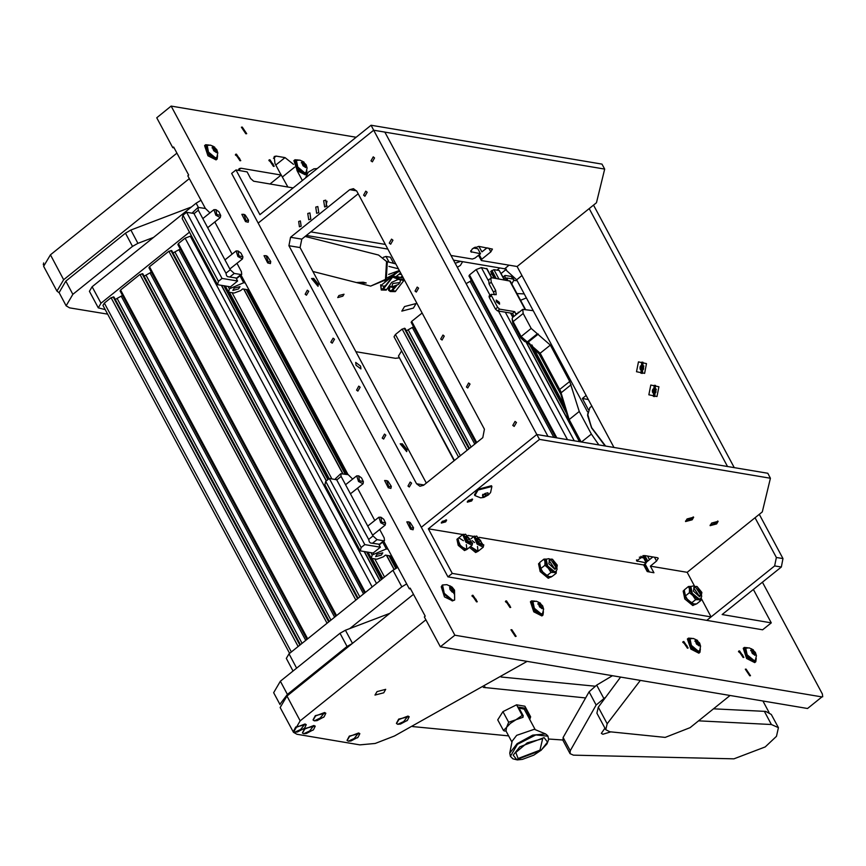 <?xml version="1.0" encoding="UTF-8"?>
<svg xmlns="http://www.w3.org/2000/svg" width="866" height="866" viewBox="0 0 866 866"><rect width="100%" height="100%" fill="white"/><g stroke="black" fill="none" stroke-linecap="round" stroke-linejoin="round"><path stroke-width="1.3" d="M242.242 127.031L246.658 133.667L245.868 133.808L241.452 127.183L242.242 127.031M746.07 669.061L750.497 675.686L749.707 675.837L745.29 669.202L746.07 669.061M511.752 629.679L516.179 636.304L515.389 636.456L510.962 629.831L511.752 629.679M476.538 601.87L477.307 601.729L472.988 595.256L472.219 595.397L476.538 601.87M510.009 607.499L510.778 607.347L506.469 600.885L505.701 601.026L510.009 607.499M743.125 657.5L743.894 657.359L739.586 650.886L738.817 651.037L743.125 657.5M687.333 648.125L688.102 647.985L683.794 641.511L683.025 641.663L687.333 648.125M240.001 160.73L240.77 160.589L236.461 154.116L235.693 154.267L240.001 160.73M273.472 166.359L274.241 166.218L269.932 159.745L269.164 159.885L273.472 166.359M293.509 164.356L285.033 157.623L276.113 156.118L274.186 156.475L274.966 163.447L281.169 175.019L240.997 168.275L239.081 168.632L238.312 170.386M302.364 180.474L296.962 170.396M821.931 696.924L807.491 708.529L821.931 696.924L454.834 635.233L171.132 106.128L356.164 137.229M822.7 696.784L822.386 693.991L762.437 582.19M588.36 409.596L582.417 398.501L588.339 399.507M582.417 398.501L586.185 395.481M205.307 208.403L187.814 175.766L188.68 175.073L173.611 146.96L172.745 147.664L174.098 147.891M172.745 147.664L156.692 117.733L171.132 106.128M807.491 708.529L440.393 646.837L424.351 616.906L425.217 616.213L410.138 588.101L409.272 588.793L410.636 589.032M409.272 588.793L383.757 541.207M348.045 474.611L241.019 275.009M521.906 275.594L516.688 279.783L587.603 412.032M516.688 279.783L504.672 268.741L509.046 265.223M306.369 235.411L387.849 249.105M453.492 260.136L504.672 268.741M454.834 635.233L440.393 646.837M270.019 183.982L281.169 175.019M287.88 186.991L280.649 174.055M656.991 396.552L658.929 386.788L650.842 385.078L648.905 394.831L656.991 396.552M644.585 373.398L646.512 363.633L638.426 361.923L636.499 371.687L644.585 373.398M776.315 557.433L783.005 558.559L781.338 566.992L774.637 565.877L776.315 557.433L755.033 517.749M727.57 466.536L589.248 208.554M614.048 447.451L517.067 266.566L481.355 260.569L478.508 255.264M774.637 565.877L706.786 620.402L762.578 629.777L771.238 622.816L753.366 589.475M771.238 622.816L722.147 614.568L781.338 566.992M783.005 558.559L759.298 514.328M734.271 467.662L593.502 205.134M693.201 516.861L691.62 518.886L685.515 520.986M687.084 518.951L693.623 517.219L692.107 519.795L685.58 521.538L687.084 518.951M717.741 520.986L716.171 523.021L710.066 525.11M711.635 523.086L718.174 521.343L716.658 523.93L710.12 525.662L711.635 523.086M445.676 521.873L446.683 520.152L442.331 521.31L441.314 523.032L445.676 521.873M471.656 500.992L472.674 499.271L468.311 500.429L467.304 502.15L471.656 500.992M517.067 266.566L596.468 202.752L604.663 169.054L373.69 130.246L384.85 132.119L547.983 436.345L536.823 434.472L421.32 527.297L447.917 576.897L452.258 573.422L428.313 528.78L539.486 439.43L536.823 434.472L767.796 473.291L770.448 478.249L762.253 511.947L687.182 572.285L650.355 566.093L653.906 572.707L647.216 571.582L643.665 564.968L646.263 562.878L636.478 560.876L644.553 555.582L657.391 557.736L658.247 558.234L656.569 561.103L650.355 566.093M648.212 571.755L644.64 564.188M652.877 556.979L646.047 562.467M646.263 562.878L643.6 557.92L639.314 557.195M539.486 439.43L770.448 478.249M428.313 528.78L462.769 534.571M467.997 535.448L473.918 536.444M479.158 537.321L643.665 564.968M447.917 576.897L706.786 620.402L711.116 616.928L701.092 598.222M452.258 573.422L711.116 616.928M694.803 586.498L687.182 572.285M645.04 563.863L649.37 571.95M479.244 254.68L481.68 259.226L490.784 251.909L492.462 249.051L478.768 246.388L472.371 248.813L470.693 251.681L480.478 253.684L474.99 258.1L472.435 259.064L450.991 255.47M293.152 187.868L253.641 181.232L250.631 178.472L247.091 171.858L235.931 169.985L259.865 214.627L371.038 125.278L373.69 130.246L258.198 223.06L231.601 173.46L235.931 169.985M385.338 244.429L310.742 231.893M481.68 259.226L481.355 260.569M474.73 248.206L474.362 247.524M478.952 246.42L481.918 251.941L487.082 247.784M604.663 169.054L602 164.096L371.038 125.278M473.518 248.001L477.815 248.726L480.478 253.684M475.196 247.124L475.889 248.401M202.612 229.739L198.411 222.118M182.964 215.169L218.427 281.309L217.604 284.676L182.141 218.535L182.964 215.169L186.569 212.267L193.897 213.501M224.77 271.08L220.657 263.405M218.427 281.309L222.032 278.408L237.652 281.028L230.432 286.83L217.604 284.676M235.996 277.954L237.652 281.028M186.569 212.267L222.032 278.408M238.637 288.919L239.979 286.624L234.177 288.161L232.835 290.456L238.637 288.919M245.316 283.02L243.627 282.738L229.382 288.757L228.148 286.451M229.382 288.757L228.57 292.134L225.257 285.964M228.57 292.134L234.145 293.065L240.542 290.64L242.707 288.898L249.04 289.958M236.894 278.094L227.661 276.73L226.6 275.745L226.004 273.364L193.962 213.61L192.685 212.516L198.043 207.461L198.346 210.243L194.016 213.729M236.635 278.051L240.964 274.576L234.275 273.45L229.945 276.925M225.939 273.245L230.269 269.77L198.346 210.243M198.043 207.461L205.502 208.435L209.918 212.874M214.79 221.967L232.077 254.214M236.959 263.307L241.43 271.643L241.733 274.425L240.964 274.576M230.269 269.77L234.275 273.45M533.25 310.678L522.718 309.324L512.618 317.443L512.152 318.634L513.083 321.622L521.061 336.506L540.2 353.263L559.653 389.538L569.752 381.419L579.278 411.48L591.37 434.028L598.828 444.897M526.842 341.983L524.666 341.518L520.737 337.848L521.061 336.506L531.161 328.387L523.183 313.503L513.083 321.622L512.748 322.975L512.152 318.634M579.982 441.725L568.994 421.244L560.421 392.926L539.864 354.605L526.983 342.016L524.666 341.518M520.737 337.848L512.748 322.975M522.718 309.324L523.183 313.503M531.161 328.387L550.3 345.144L569.752 381.419M571.17 384.742L561.071 392.861L569.168 419.599L579.278 411.48M568.994 421.244L569.168 419.599L581.14 441.92M561.071 392.861L560.605 391.14L560.421 392.926M560.605 391.14L559.653 389.538M379.622 544.292L370.399 542.939L369.327 541.954L368.743 539.572L336.69 479.807L335.423 478.714L340.782 473.659L341.085 476.452L336.755 479.926M379.373 544.259L383.703 540.774L377.013 539.648L372.683 543.134M368.678 539.453L373.008 535.967L341.085 476.452M340.782 473.659L348.24 474.644L352.657 479.082M357.528 488.175L374.816 520.412M379.698 529.516L384.158 537.851L384.472 540.633L383.703 540.774M373.008 535.967L377.013 539.648M345.339 495.947L341.15 488.327M325.703 481.377L361.165 547.507L360.343 550.884L324.88 484.744L325.703 481.377L329.307 478.476L336.636 479.71M367.509 537.277L363.309 529.667M361.165 547.507L364.77 544.606L380.39 547.236L373.17 553.038L360.343 550.884M378.734 544.151L380.39 547.236M329.307 478.476L364.77 544.606M381.376 555.117L382.718 552.822L376.916 554.37L375.573 556.665L381.376 555.117M388.055 549.228L386.366 548.936L372.12 554.965L370.886 552.649M372.12 554.965L371.308 558.332L367.996 552.172M371.308 558.332L376.883 559.274L383.281 556.838L385.446 555.095L391.778 556.167M315.744 207.104L317.822 206.509L318.753 212.722L316.675 213.307L315.744 207.104M323.678 200.717L325.757 200.133L326.699 206.335L324.62 206.931L323.678 200.717M307.798 213.48L309.876 212.895L310.818 219.098L308.74 219.693L307.798 213.48M301.206 226.232L300.415 220.938L298.64 221.436L299.441 226.74L301.206 226.232M356.045 365.29L355.731 362.432L360.624 366.058L360.938 368.916L356.045 365.29M326.991 201.269L326.006 205.188L327.088 205.967M367.184 192.263L365.798 191.213L363.568 195.164L364.954 196.214L367.184 192.263M308.718 291.29L307.343 290.24L305.113 294.191L306.499 295.241L308.718 291.29M334.438 339.245L333.053 338.195L330.823 342.146L332.208 343.196L334.438 339.245M392.893 240.207L391.508 239.157L389.278 243.108L390.663 244.158L392.893 240.207M360.148 387.189L358.762 386.139L356.532 390.09L357.918 391.14L360.148 387.189M418.603 288.161L417.217 287.111L414.987 291.063L416.373 292.113L418.603 288.161M385.857 435.143L384.472 434.093L382.242 438.044L383.627 439.094L385.857 435.143M444.312 336.105L442.927 335.055L440.697 339.007L442.082 340.057L444.312 336.105M411.567 483.087L410.181 482.037L407.951 485.988L409.337 487.038L411.567 483.087M470.022 384.06L468.636 383.01L466.406 386.961L467.792 388.011L470.022 384.06M374.588 157.915L373.203 156.865L370.973 160.816L372.358 161.866L374.588 157.915M516.439 422.467L515.053 421.417L512.824 425.368L514.209 426.418L516.439 422.467M258.198 223.06L421.32 527.297L536.823 434.472L373.69 130.246L258.198 223.06M426.343 483.044L300.08 247.568L301.747 239.124L358.178 193.778M290.597 237.252L288.919 245.695L416.589 483.791L419.913 486.302L423.582 485.263L482.773 437.698L484.44 429.255L356.77 191.159L353.447 188.636L349.788 189.676L290.597 237.252L301.747 239.124M475.098 536.758L478.346 543.848L483.683 545.558L476.755 536.054L475.098 536.758M483.802 544.822L483.26 547.16L477.079 544.065L473.962 536.649L476.755 536.054M478.184 538.284L476.657 538.349L477.274 540.622L480.543 544.097L480.695 543.523L482.081 544.032L480.554 540.395L478.184 538.284M470.552 546.522L478.064 551.328L476.711 551.588L470.552 546.522M472.046 540.59L474.622 542.592M477.512 546.446L478.064 551.328L475.629 552.454L469.469 547.399M463.938 534.885L467.185 541.975L472.522 543.686L465.594 534.181L463.938 534.885M472.652 542.95L472.1 545.277L465.919 542.192L462.801 534.777L465.594 534.181M467.023 536.411L465.497 536.476L466.114 538.749L469.394 542.213L469.534 541.651L470.92 542.159L469.394 538.522L467.023 536.411M457.605 538.955L460.723 546.359L466.904 549.455L465.562 549.715L459.305 544.519L458.006 538.392L457.605 538.955M459.348 538.132L463.462 540.72M466.352 544.573L466.904 549.455L464.479 550.581L458.222 545.385L456.923 539.258L463.202 534.214M246.085 220.538L248.596 220.213L245.219 215.006L243.898 214.367L246.085 220.538M248.596 220.213L248.206 222.226L245.554 221.62L241.852 214.324L243.898 214.367M388.823 486.735L391.335 486.411L387.957 481.215L386.637 480.576L388.823 486.735M391.335 486.411L390.934 488.435L388.282 487.818L384.58 480.522L386.637 480.576M268.254 261.868L270.755 261.543L267.388 256.347L266.068 255.708L268.254 261.868M270.755 261.543L270.365 263.567L267.713 262.95L264.011 255.654L266.068 255.708M410.982 528.076L413.493 527.751L410.116 522.544L408.806 521.906L410.982 528.076M413.493 527.751L413.104 529.765L410.452 529.158L406.749 521.862L408.806 521.906M216.673 214.454L220.7 215.526L218.838 211.705L216.002 209.68L216.673 214.454M220.7 215.526L220.31 217.539L215.818 215.244L213.956 209.637L216.002 209.68M359.412 480.652L363.439 481.723L361.577 477.913L358.74 475.889L359.412 480.652M363.439 481.723L363.038 483.748L358.556 481.453L356.695 475.835L358.74 475.889M238.843 255.784L242.859 256.856L240.997 253.045L238.172 251.021L238.843 255.784M242.859 256.856L242.469 258.88L237.988 256.585L236.115 250.967L238.172 251.021M381.581 521.992L385.597 523.064L383.735 519.254L380.91 517.219L381.581 521.992M385.597 523.064L385.208 525.077L380.726 522.783L378.853 517.175L380.91 517.219M700.8 593.437L701.915 592.463L697.141 586.607L700.8 593.437M701.915 592.463L701.514 594.477L700.562 594.661L695.16 586.574L696.318 586.434M556.199 566.126L557.314 565.152L552.54 559.295L556.199 566.126M557.314 565.152L556.925 567.165L555.961 567.349L550.57 559.263L551.718 559.122M684.302 590.092L683.144 591.023L684.811 598.904L692.854 605.583L696.037 603.948M684.227 590.157L685.894 598.027L693.937 604.706L695.669 604.381M539.702 562.792L538.544 563.712L540.211 571.592L548.254 578.272L551.447 576.637M539.637 562.846L541.293 570.726L549.336 577.405L551.068 577.081M690.83 586.542L690.256 587.007L691.674 593.74L698.559 599.456L700.616 598.72L699.133 598.991L692.248 593.286L690.83 586.542L693.287 585.99L695.084 586.639M694.662 587.57L693.698 587.743L699.089 595.83L701.514 594.477M690.971 586.434L689.477 588.934L688.502 586.455L691.014 586.401M700.897 598.46L700.756 600.549L698.862 599.737L700.746 598.601M689.542 589.335L692.854 595.527L689.477 592.636L689.477 588.934M688.502 586.455L684.335 589.811L684.66 594.682L687.658 599.694L684.692 594.758M691.49 603.082L688.048 600.16L693.655 603.916L696.578 603.905L700.756 600.549M688.048 600.16L687.658 599.694M693.255 595.981L698.526 599.683L695.604 599.683L692.854 595.527M685.309 595.992L689.477 592.636M691.425 603.039L695.604 599.683M546.23 559.23L545.656 559.696L547.074 566.44L553.959 572.145L556.015 571.408L554.543 571.69L547.658 565.974L546.23 559.23L548.687 558.678L550.484 559.328M550.062 560.259L549.098 560.443L554.5 568.529L556.925 567.165M543.913 559.155L546.414 559.09L544.876 561.623L543.913 559.155L539.745 562.499L540.059 567.371L543.058 572.394L540.092 567.457M556.297 571.149L556.156 573.238L554.262 572.426L556.145 571.289M544.941 562.023L548.254 568.215L544.876 565.325L544.876 561.623M546.89 575.771L543.458 572.848L549.066 576.604L551.988 576.594L556.156 573.238M543.458 572.848L543.058 572.394M548.654 568.67L553.926 572.372L551.003 572.372L548.254 568.215M540.709 568.681L544.876 565.325M546.836 575.728L551.003 572.372M641.165 373.257L642.442 373.333L643.016 362.269M640.288 369.598L641.933 370.54L643.514 369.262L643.557 365.842L641.912 364.911L640.32 366.188L640.288 369.598M642.518 365.798L640.58 366.231M641.987 373.257L642.788 362.215L641.738 362.194L640.937 373.224L641.987 373.257M641.695 369.75L642.442 369.858M641.446 366.394L641.046 369.49M653.581 396.401L654.848 396.476L655.421 385.413M652.704 392.753L654.339 393.684L655.93 392.406L655.963 388.996L654.328 388.055L652.737 389.332L652.704 392.753M654.934 388.942L652.996 389.386M654.404 396.401L655.205 385.37L654.155 385.338L653.354 396.368L654.404 396.401M654.111 392.893L654.848 393.002M653.852 389.538L653.451 392.644M318.19 284.99L318.396 284.286L313.698 278.441L312.713 278.69L318.19 284.99M318.396 284.286L317.995 286.3L311.511 278.538L313.698 278.441M472.208 498.978L467.315 501.598M472.284 499L471.44 500.093M468.668 501.576L467.294 501.674M482.698 494.356L488.478 494.973L483.856 497.452L482.698 494.356M483.856 497.452L480.673 497.809L474.871 495.536L478.064 490.091L491.856 486.432L490.535 492.516L488.478 494.973M491.856 486.432L491.477 485.707L477.675 489.377L474.492 494.822L474.871 495.536M484.992 493.523L482.492 495.536L482.914 496.824L485.837 496.099L488.337 494.085L487.915 492.797L484.992 493.523M484.624 493.826L485.837 496.099M487.688 492.862L488.337 494.085M313.903 168.859L308.155 172.269L305.568 177.898M313.211 171.749L306.044 177.508M406.847 450.342L407.052 449.627L402.354 443.793L401.369 444.041L406.847 450.342M407.052 449.627L406.652 451.641L400.157 443.879L402.354 443.793M446.217 519.86L441.324 522.49M446.293 519.881L445.46 520.975M442.678 522.469L441.303 522.555M338.952 295.544L344.04 294.191L342.86 296.194L337.772 297.547L338.952 295.544M457.345 267.313L460.387 265.44L462.401 262.008L461.87 261.543M460.744 261.359L455.18 263.275M413.428 308.058L416.124 303.479L404.509 306.553L401.824 311.143L413.428 308.058M501.197 273.385L506.339 269.25M189.578 232.077L101.019 303.252L98.334 307.841L105.197 309.563M198.314 207.32L196.095 203.174L92.153 286.722L101.019 303.252M355.915 351.704L395.394 358.34L399.042 357.918M499.801 267.919L496.976 270.192M196.095 203.174L200.977 200.317M98.334 307.841L89.469 291.301L92.153 286.722M406.663 583.922L401.781 586.78L392.915 570.239L288.973 653.787L296.659 668.119M392.915 570.239L397.797 567.382M293.054 671.009L286.278 658.366L288.973 653.787M401.781 586.78L349.853 628.51M405.104 328.571L402.17 329.037L395.394 334.482L394.041 336.777L458.579 457.14M413.569 326.763L406.349 330.769M422.11 313.016L411.707 321.373L411.437 322.455M547.994 436.356L466.081 283.604L470.13 281.298L553.796 437.33M471.31 280.357L470.13 281.298M486.854 268.925L481.355 267.562L476.235 269.51L469.448 274.966L469.188 276.038M491.877 273.797L490.037 274.5M504.694 279.913L499.206 270.56L493.966 269.683L490.903 271.274L494.291 278.17M114.02 297.19L111.086 297.655L104.31 303.1L102.957 305.395L289.525 653.332M122.485 295.382L115.265 299.387M142.89 273.981L139.967 274.446L120.623 289.991L120.352 291.073M151.355 272.173L144.146 276.178M171.76 250.772L168.838 251.237L149.493 266.782L149.233 267.865M180.225 248.975L173.016 252.969M191.732 236.429L190.271 236.18L185.151 238.128L178.364 243.584L178.104 244.656M499.336 302.331L499.541 304.15L496.435 301.844L496.24 300.037L499.336 302.331M499.65 309.151L514.707 311.684L512.542 313.427L497.485 310.894L495.482 309.054L497.647 307.311L499.65 309.151L497.485 310.894M503.081 276.893L505.3 275.485L511.319 276.503L512.704 277.304L514.025 279.794L512.65 278.982L511.319 276.503M511.806 283.983L514.025 279.794M506.578 278.018L512.65 278.982M490.805 277.986L491.271 282.175L489.106 283.907L488.64 279.729L491.964 277.77L510.247 281.082L525.413 309.368M518.366 312.821L518.063 312.247L518.907 312.388M506.588 277.975L507.855 280.443M504.683 275.604L506.177 280.162M491.271 282.175L495.709 290.435L496.175 294.624L491.282 294.343L491.444 295.739L489.279 297.482L495.482 309.054M489.279 297.482L489.117 296.085L491.282 294.343M494.443 294.743L493.533 292.178L495.709 290.435M489.106 283.907L493.533 292.178M512.38 316.166L513.43 315.083L512.542 313.427M491.444 295.739L497.647 307.311M515.984 314.726L514.707 311.684M401.64 350.936L398.425 356.034L454.423 460.474M454.152 460.69L398.425 356.034M392.699 283.55L391.778 286.938L398.328 284.492L400.005 282.522L392.699 283.55M391.778 286.938L389.31 285.791M389.061 262.16L385.998 256.444L390.317 257.18L393.608 263.318M383.313 257.354L385.998 256.444M391.497 282.446L398.252 279.393M400.568 280.032L400.005 282.522M396.466 276.795L398.901 276.914M404.27 279.729L399.735 278.971L399.453 279.729L392.579 277.152L383.443 289.071L381.267 290.034L380.661 284.795M381.267 290.034L386.193 290.088L391.356 282.879M396.704 285.596L392.038 291.073L390.23 291.539L388.639 290.359L388.401 288.226L389.906 287.101L389.256 289.904L390.393 290.749L391.681 290.413L395.134 286.343M403.892 280.476L395.253 291.615L390.23 291.539M404.736 280.616L399.453 279.729M394.42 286.614L392.33 289.709M395.935 276.709L400.622 272.942M399.724 271.253L397.451 272.238L380.856 285.585L381.397 289.233L382.956 288.551L393.023 276.222L399.735 278.971M383.346 288.042L384.071 286.126L385.002 285.877M388.553 286.873L390.155 286.722L388.401 288.226L389.148 286.798M384.006 286.181L380.856 285.585M400.547 277.488L402.3 276.07M384.969 281.331L397.093 271.578L399.367 270.593M402.658 276.73L401.521 277.65M401.423 274.425L398.88 274.349M384.472 286.581L383.8 286.419M387.34 277.824L393.878 274.165M399.258 277.272L396.249 276.763M398.685 270.733L388.65 274.403M153.574 237.349L137.932 243.303L132.541 246.366L72.874 294.343L66.162 305.795L69.605 307.809L107.676 314.196M66.162 305.795L59.061 292.567L65.784 281.114L72.874 294.343M132.541 246.366L125.451 233.138L65.784 281.114M125.451 233.138L130.831 230.075L191.18 207.126M483.38 687.398L585.124 697.899M501.111 677.028L595.083 686.186M562.803 740.051L548.6 739.044M508.634 735.938L412.606 726.542M352.191 643.546L347.093 646.501L287.425 694.467L280.432 703.484M280.01 704.632L273.613 692.703L280.324 681.25L287.425 694.467M347.093 646.501L339.992 633.273L280.324 681.25M339.992 633.273L345.382 630.21L389.808 613.312M189.362 178.667L63.683 279.664L56.961 291.128L59.213 292.849M56.961 291.128L43.668 266.327L50.39 254.864L63.683 279.664M176.935 153.163L50.39 254.864M377.013 691.62L385.716 689.304L383.703 692.746L374.989 695.062L377.013 691.62M425.899 619.796L300.221 720.804L293.498 732.268L296.941 734.281L359.78 744.847L375.238 743.493L394.474 736.013L527.102 661.408M293.498 732.268L280.205 707.468L286.927 696.004L300.221 720.804M413.472 594.303L286.927 696.004M605.81 729.67L596.945 713.14L598.276 707.23L607.142 723.76L605.81 729.67L609.837 731.77L665.207 737.431L690.083 727.613L730.038 695.506M620.641 677.125L598.276 707.23M640.331 680.438L607.142 723.76M520.531 300.253L526.376 297.861M605.042 697.639L596.144 705.043L570.261 750.757L570.055 753.647L573.422 755.163L733.978 758.843L765.219 746.936L776.488 736.262L778.382 727.689L771.292 714.461L765.782 711.441L713.487 708.81M778.382 727.689L771.4 724.539L698.57 720.804M604.988 728.133L601.35 733.426L602.855 734.249L610.747 731.867M612.457 675.751L596.706 685.158L589.053 691.815L563.171 737.529L562.965 740.43L570.055 753.647M524.244 293.888L516.926 293.531M517.154 280.66L514.177 280.508M358.914 283.139L366.231 282.976L363.157 282.197L356.316 282.489L312.929 271.523M398.414 268.817L388.899 266.414M395.751 263.859L387.113 261.673M366.221 282.965L359.39 283.258L356.792 282.608M294.776 732.235L297.428 732.008L304.518 728.209L306.261 724.723L305.027 723.987L295.934 727.44L293.563 731.532L294.776 732.235L300.643 729.486L305.027 723.987M303.869 728.771L304.518 728.209M306.142 724.539L295.728 727.061L293.477 731.337M43.3 264.801L43.668 262.896M519.784 746.817L513.192 755.13L516.666 759.623L540.99 750.378L547.583 742.065L544.097 737.572L519.784 746.817M547.572 735.57L545.569 733.892L532.677 735.104L517.078 743.656L509.738 753.106L510.355 756.321L512.91 758.811L517.316 759.872L522.371 759.385L533.759 755.109L541.077 750.313L547.009 743.948L548.568 739.694L547.907 736.197L535.805 734.877L517.413 744.295L510.355 756.321L517.413 744.295L535.805 734.877L547.907 736.197L547.572 735.57M545.569 733.892L534.3 729.259L516.666 735.31L512.12 741.155L509.738 753.106M529.721 719.451L530.587 716.821L529.202 718.499L524.201 709.178L519.015 708.02M522.793 716.777L523.053 717.254L515.941 719.798L510.28 723.402L506.556 727.343L505.982 730.98L504.467 730.969L503.449 730.503L497.755 719.884L502.951 711.635L508.645 722.255L506.556 727.343L503.449 730.503M518.074 758.497L515.833 752.402L527.275 742.79L542.701 738.698L539.919 750.194L518.074 758.497M522.512 717.373L523.226 715.89L522.209 715.413L515.941 719.798L508.645 722.255M502.951 711.635L516.526 704.805L522.209 715.413M530.587 716.821L524.893 706.212L516.526 704.805M529.927 717.016L525.207 708.215L518.518 707.089L523.226 715.89M524.136 709.081L525.207 708.215M449.768 585.784L452.16 587.148L454.574 590.157L454.087 593.838L449.768 585.784M454.574 590.157L454.618 600.008L452.788 600.355L444.301 593.307L442.548 584.994L446.888 584.615L452.16 587.148M442.548 584.994L441.92 585.492L443.673 593.805L452.16 600.863L454.618 600.008M451.554 587.494L449.627 587.17L449.995 589.486L452.29 592.128L454.217 592.452L453.86 590.136L451.554 587.494L449.887 588.837M451.911 591.705L453.86 590.136M441.249 586.683L444.518 596.869L452.691 600.907M239.536 158.489L240.109 160.751M235.4 154.798L237.316 155.728M239.687 158.684L240.185 160.751M235.39 154.873L239.427 158.121L240.055 159.777M298.359 160.015L294.96 159.755L293.877 160.621L297.244 170.732L305.319 174.856L306.402 173.979L306.878 170.613M294.96 159.755L298.326 169.855L306.402 173.979M209.096 145.012L205.697 144.752L204.614 145.618L207.981 155.728L216.056 159.853L217.139 158.987L217.615 155.609M205.697 144.752L209.063 154.852L217.139 158.987M534.896 601.156L531.497 600.896L530.414 601.762L533.781 611.861L541.856 615.997L542.939 615.12L543.415 611.753M531.497 600.896L534.863 610.995L542.939 615.12M747.704 647.746L744.305 647.487L743.223 648.353L746.589 658.463L754.665 662.587L755.747 661.721L756.224 658.344M744.305 647.487L747.672 657.597L755.747 661.721M691.912 638.372L688.513 638.112L687.431 638.978L690.797 649.089L698.873 653.213L699.955 652.347L700.432 648.97M688.513 638.112L691.88 648.212L699.955 652.347M301.779 162.288L303.425 166.023L305.741 167.506L305.72 166.391L306.553 166.489L305.243 163.88L301.974 161.119L301.779 162.288M302.104 161.044L306.077 164.702L305.611 167.593L302.104 161.044M306.077 164.702L307.062 167.95L306.055 172.431L304.594 172.713L297.807 167.073L296.399 160.416L299.831 160.123L303.955 162.061M296.161 160.675L297.255 167.517L304.053 173.157L305.752 172.615M303.057 165.828L302.494 164.54M212.516 147.285L214.162 151.02L216.478 152.513L216.457 151.388L217.279 151.485L215.97 148.876L212.7 146.116L212.516 147.285M212.841 146.04L216.814 149.71L216.348 152.589L212.841 146.04M216.814 149.71L217.788 152.946L216.792 157.439L215.331 157.709L208.544 152.07L207.136 145.423L210.568 145.12L214.692 147.068M206.887 145.672L207.992 152.513L214.79 158.153L216.489 157.623M213.794 150.825L213.231 149.547M538.316 603.418L539.962 607.163L542.278 608.646L542.257 607.521L543.079 607.629L541.77 605.02L538.5 602.26L538.316 603.418M538.641 602.184L542.614 605.843L542.148 608.722L538.641 602.184M542.614 605.843L543.599 609.09L542.592 613.572L541.131 613.853L534.344 608.213L532.936 601.556L536.368 601.264L540.492 603.201M532.687 601.816L533.792 608.646L540.59 614.286L542.289 613.756M539.594 606.969L539.031 605.68M751.125 650.02L752.77 653.754L755.087 655.248L755.065 654.122L755.888 654.22L754.578 651.611L751.309 648.851L751.125 650.02M751.45 648.775L755.423 652.444L754.957 655.324L751.45 648.775M755.423 652.444L756.397 655.681L755.401 660.173L753.94 660.444L747.152 654.804L745.745 648.158L749.177 647.865L753.301 649.803M745.496 648.407L746.6 655.248L753.398 660.888L755.098 660.357M752.402 653.559L751.829 652.282M695.333 640.645L696.978 644.38L699.295 645.863L699.273 644.748L700.096 644.845L698.797 642.236L695.517 639.476L695.333 640.645M695.658 639.4L699.631 643.059L699.165 645.949L695.658 639.4M699.631 643.059L700.616 646.307L699.609 650.799L698.148 651.07L691.36 645.43L689.953 638.772L693.385 638.48L697.509 640.418M689.715 639.032L690.808 645.874L697.606 651.513L699.306 650.972M696.61 644.185L696.048 642.897M742.66 655.259L743.234 657.521M738.525 651.568L740.441 652.499M742.812 655.454L743.32 657.521M738.514 651.643L742.552 654.902L743.18 656.558M509.544 605.247L510.117 607.51M505.408 601.556L507.324 602.487M509.706 605.442L510.204 607.521M505.398 601.643L509.435 604.89L510.063 606.546M476.073 599.629L476.646 601.881M471.938 595.927L473.854 596.869M476.224 599.824L476.722 601.892M471.927 596.014L475.954 599.261L476.592 600.917M273.017 164.118L273.58 166.369M268.871 160.416L270.787 161.357M273.169 164.313L273.667 166.38M268.861 160.502L272.898 163.75L273.537 165.406M686.879 645.884L687.442 648.147M682.733 642.193L684.649 643.124M687.03 646.079L687.528 648.147M682.722 642.269L686.76 645.516L687.388 647.173M397.754 724.279L400.406 724.063L407.496 720.263L409.239 716.767L408.005 716.041L398.912 719.494L396.531 723.586L397.754 724.279L403.621 721.54L408.005 716.041M406.847 720.826L407.496 720.263M409.12 716.593L398.706 719.116L396.455 723.381M348.327 741.231L350.99 741.015L358.08 737.215L359.823 733.718L358.589 732.982L349.496 736.446L347.114 740.527L348.327 741.231L354.194 738.482L358.589 732.982M357.42 737.778L358.08 737.215M359.704 733.534L349.29 736.068L347.028 740.333M314.39 720.793L317.053 720.577L324.144 716.777L325.887 713.281L324.653 712.556L315.56 716.009L313.178 720.101L314.39 720.793L320.258 718.055L324.653 712.556M323.483 717.34L324.144 716.777M325.768 713.108L315.354 715.63L313.091 719.895M303.695 733.729L306.358 733.513L313.449 729.713L315.192 726.217L313.957 725.492L304.864 728.945L302.483 733.026L303.695 733.729L309.563 730.98L313.957 725.492M312.788 730.276L313.449 729.713M315.072 726.044L304.659 728.566L302.396 732.831M238.367 170.386L240.997 168.275M273.418 158.283L276.113 156.118M275.81 165.027L285.033 157.623M282.489 176.913L294.689 167.106M656.569 561.103L654.501 557.249M637.333 561.385L636.532 559.88M470.747 250.685L471.548 252.19M488.716 248.055L490.784 251.909M243.627 282.738L239.947 275.864M230.832 287.599L230.421 286.83M550.3 345.144L540.2 353.263L539.864 354.605M537.169 333.908L527.069 342.027M528.184 342.211L538.284 334.092M581.476 441.985L591.37 434.028M605.139 445.958L591.619 427.923L587.527 415.485L589.887 407.67L587.646 415.279L591.749 427.685L605.54 446.022M591.619 427.836L587.581 413.883M605.204 445.968L591.684 427.966M386.366 548.936L382.685 542.073M373.571 553.807L373.149 553.038M300.08 247.568L288.919 245.695M356.575 190.823L349.788 189.676M423.885 485.014L416.589 483.791M481.171 543.588L481.767 543.101M476.787 538.901L477.285 538.5M477.263 540.763L479.309 539.117M478.508 542.04L480.554 540.395M470.011 541.705L470.617 541.218M465.627 537.028L466.125 536.617M466.103 538.89L468.149 537.245M467.359 540.168L469.394 538.522M694.824 586.845L694.175 586.661L693.471 591.132L699.576 596.739L701.179 594.747M550.235 559.533L549.574 559.349L548.882 563.82L554.987 569.438L556.589 567.436M642.41 365.647L641.316 365.463M643.817 365.993L643.265 365.907M642.334 370.237L641.414 370.085M641.176 368.775L639.942 368.57M641.143 367.487L639.92 367.281M654.826 388.802L653.722 388.618M656.222 389.148L655.67 389.05M654.75 393.391L653.83 393.229M653.581 391.919L652.358 391.713M653.559 390.642L652.325 390.436M460.376 455.689L395.394 334.482M467.164 450.233L402.17 329.037M408.341 330.011L471.104 447.062M412.389 327.716L474.795 444.106M411.707 321.373L476.69 442.58M567.447 439.625L498.524 311.067M490.08 295.317L476.235 269.51M469.448 274.966L556.784 437.828M574.223 440.762L505.289 312.204M488.24 280.4L481.355 267.562M641.641 557.585L640.959 556.329M579.462 441.638L525.922 341.789M512.791 317.302L510.539 313.091M491.585 277.737L486.605 268.449M491.78 273.84L494.075 278.127M528.747 342.784L566.635 413.45M642.897 555.68L646.393 562.186M529.018 342.936L566.386 412.638M643.07 555.647L646.523 562.077M504.174 279.826L499.206 270.56M493.966 269.683L498.935 278.949M537.494 350.86L560.897 394.506M647.53 556.08L649.478 559.707M468.885 448.848L404.227 328.257M405.007 328.387L469.383 448.447M646.74 561.904L643.362 555.593M565.985 411.285L529.472 343.196M494.638 278.224L490.903 271.274M491.92 270.463L496.218 278.495M531.8 344.841L564.102 405.082M644.824 555.626L647.746 561.092M394.03 569.417L386.442 555.268M342.709 473.713L243.703 289.06M384.493 577.005L374.794 558.916M331.895 478.909L232.056 292.719M382.772 578.391L372.088 558.462M329.232 478.541L229.349 292.264M381.765 579.202L367.195 552.032M328.214 479.353L224.456 285.823M381.538 579.386L366.848 551.978M327.998 479.526L224.11 285.769M381.408 579.484L366.632 551.934M327.868 479.634L223.904 285.737M379.817 580.772L364.121 551.512M326.265 480.911L221.382 285.315M376.472 583.457L190.271 236.18M372.174 586.91L185.151 238.128M365.387 592.366L178.364 243.584M363.493 593.892L179.046 249.917M359.801 596.858L175.008 252.212M358.08 598.244L171.663 250.588M357.582 598.644L170.883 250.458M355.861 600.03L168.838 251.237M336.506 615.574L149.493 266.782M334.612 617.101L150.175 273.126M330.931 620.056L146.137 275.42M329.199 621.452L142.793 273.797M328.701 621.842L142.013 273.667M326.98 623.228L139.967 274.446M307.636 638.783L120.623 289.991M305.741 640.299L121.305 296.334M302.05 643.265L117.256 298.629M300.329 644.65L113.922 297.006M299.831 645.051L113.143 296.876M298.11 646.437L111.086 297.655M291.322 651.892L104.31 303.1M397.288 567.598L391.096 556.048M347.363 474.492L248.358 289.85M396.141 568.15L389.505 555.777M345.772 474.222L246.767 289.58M395.892 568.28L389.159 555.723M345.426 474.167L246.42 289.525M395.751 568.367L388.953 555.691M345.22 474.135L246.215 289.482M504.932 277.834L503.99 278.592M515.595 313.34L517.359 313.633M509.695 280.757L525.002 309.292M386.626 289.612L383.443 289.071M395.719 291.138L392.525 290.597M393.575 277.326L392.579 277.152M393.121 287.642L389.711 286.7M403.329 277.986L393.24 276.286M397.451 272.238L397.093 271.578M397.104 278.073L396.834 278.83M130.831 230.075L137.932 243.303M485.361 687.723L484.754 686.597M345.382 630.21L352.43 643.351M764.31 711.311L771.4 724.539M563.171 737.529L570.261 750.757M589.053 691.815L596.144 705.043M596.706 685.158L603.808 698.386M386.517 261.521L385.478 279.404L370.659 286.116L386.247 279.664L387.351 262.084L378.507 255.048L386.517 261.521M301.39 162.96L302.894 161.747M304.551 166.532L306.023 165.352M305.287 167.398L305.73 167.041M303.078 165.623L305.243 163.88M302.331 164.085L304.15 162.624M212.127 147.967L213.631 146.744M215.288 151.528L216.76 150.348M216.024 152.394L216.468 152.037M213.805 150.619L215.97 148.876M213.068 149.082L214.887 147.621M537.927 604.1L539.431 602.888M541.088 607.672L542.56 606.481M541.824 608.538L542.268 608.17M539.605 606.763L541.77 605.02M538.869 605.226L540.687 603.764M750.735 650.702L752.24 649.478M753.896 654.263L755.368 653.083M754.632 655.129L755.076 654.772M752.413 653.354L754.578 651.611M751.677 651.817L753.496 650.355M694.943 641.316L696.448 640.104M698.104 644.889L699.576 643.709M698.84 645.755L699.284 645.397M696.621 643.979L698.797 642.236M695.885 642.442L697.704 640.981M237.1 278.159L241.733 274.425M589.887 407.67L591.868 406.089M379.828 544.368L384.472 540.633M480.11 544L480.695 543.523M483.26 547.16L478.064 551.328M474.362 536.086L471.028 538.771M477.209 539.486L478.086 538.782M468.95 542.127L469.534 541.651M472.1 545.277L466.904 549.455M466.049 537.613L466.926 536.909M220.31 217.539L207.699 227.671M213.956 209.637L202.817 218.578M363.038 483.748L350.438 493.88M356.695 475.835L345.556 484.787M242.469 258.88L229.858 269.012M236.115 250.967L224.987 259.919M385.208 525.077L372.596 535.21M378.853 517.175L367.725 526.117M697.217 586.618L696.221 586.412M695.16 586.574L693.698 587.743M552.616 559.306L551.62 559.1M550.57 559.263L549.098 560.443M691.176 602.888L691.685 603.212M700.616 598.72L701.666 596.652L701.438 594.541M546.576 575.576L547.085 575.901M556.015 571.408L557.076 569.341L556.838 567.23M643.914 366.156L642.853 365.982M641.717 366.437L640.483 366.231M642.096 369.674L640.872 369.468M656.32 389.299L655.27 389.126M654.122 389.581L652.899 389.375M654.512 392.818L653.289 392.612M313.654 168.924L317.151 168.589M469.437 448.415L405.104 328.452M475.975 443.154L411.166 322.293M555.647 437.644L468.917 275.886M641.847 557.628L641.111 556.264M579.679 441.682L526.138 341.832M512.932 317.194L510.745 313.124M491.78 277.748L486.876 268.612M646.469 562.121L643.005 555.658M566.483 412.941L528.909 342.882M494.205 278.148L490.708 271.621M394.171 569.319L386.647 555.301M342.914 473.745L243.909 289.103M381.495 579.419L366.762 551.956M327.943 479.569L224.034 285.758M379.947 580.664L364.337 551.555M326.395 480.814L221.599 285.347M364.662 592.95L177.833 244.493M358.123 598.2L171.771 250.653M335.791 616.148L148.952 267.702M329.253 621.409L142.901 273.862M306.921 639.357L120.082 290.911M300.372 644.618L114.02 297.06M395.838 568.312L389.083 555.712M345.35 474.157L246.345 289.504M393.023 276.222L403.307 277.954M762.946 701.038L769.019 712.361M359.39 283.269L370.659 286.116M305.048 236.472L378.507 255.048M535.177 729.616L529.148 718.39M511.936 742.086L505.906 730.85M306.055 172.431L305.514 172.875M296.399 160.416L295.847 160.859M304.919 167.03L305.72 166.391M301.281 162.819L301.996 162.245M216.792 157.439L216.251 157.872M207.136 145.423L206.584 145.856M215.656 152.026L216.457 151.388M212.018 147.815L212.733 147.242M542.592 613.572L542.051 614.016M532.936 601.556L532.384 602M541.456 608.17L542.257 607.521M537.818 603.959L538.533 603.385M755.401 660.173L754.849 660.606M745.745 648.158L745.193 648.591M754.264 654.761L755.065 654.122M750.627 650.55L751.342 649.976M699.609 650.799L699.068 651.232M689.953 638.772L689.401 639.216M698.472 645.387L699.273 644.748M694.835 641.176L695.55 640.602"/></g></svg>
